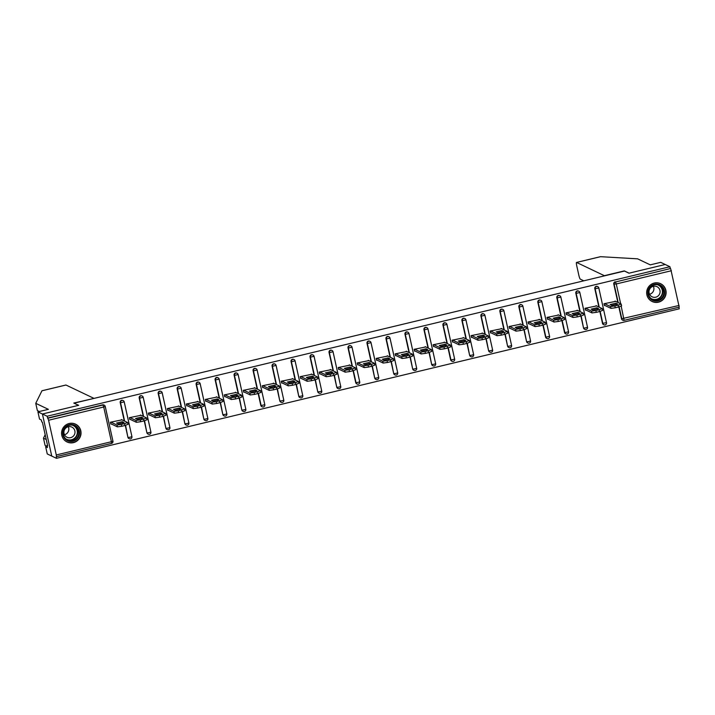<?xml version="1.0" encoding="UTF-8"?>
<svg xmlns="http://www.w3.org/2000/svg" width="715" height="715" viewBox="0 0 715 715"><rect width="100%" height="100%" fill="white"/><g stroke="black" fill="none" stroke-linecap="round" stroke-linejoin="round"><path stroke-width="1.07" d="M73.422 442.639A9.867 9.697 115.5 0 0 75.54 424.156A9.867 9.697 115.5 0 0 61.642 432.066A9.867 9.697 115.5 0 0 73.422 442.639M658.506 302.177A9.867 9.697 115.5 0 0 660.633 283.703A9.867 9.697 115.5 0 0 646.726 291.613A9.867 9.697 115.5 0 0 658.506 302.177M39.352 411.518L37.359 410.571L35.75 403.332L48.388 409.346L37.922 411.858L39.522 419.097L41.327 419.955L41.756 421.921L42.4 422.225L47.655 445.901L47.011 445.597L47.44 447.563L45.644 446.705L47.253 453.936L56.44 458.315L679.25 308.808L678.893 307.209M37.922 411.858L42.417 414.003L51.748 456.081L42.417 414.003L78.686 405.298L74.208 403.251M74.181 403.153L624.472 271.056L628.968 273.202L665.227 264.496L669.919 266.731L670.33 268.572L615.544 281.969L670.33 268.572M670.67 268.733L679.223 307.137L624.061 320.365A1.895 1.868 -64.5 0 1 621.827 318.962L619.145 306.86M93.781 398.452L73.788 403.054L78.561 405.334L42.417 414.003L47.11 416.237L669.919 266.731M56.44 458.315L56.288 454.955L48.584 420.241L47.11 416.237M604.881 305.466L604.389 305.591L603.987 303.75L615.633 301.364M47.521 418.078L102.638 404.851A1.895 1.868 -64.5 0 1 103.863 404.976L104.211 405.137A1.895 1.868 -64.5 0 1 105.221 406.415L105.221 406.415A1.895 1.895 0 0 0 104.211 405.137A1.895 1.868 -64.5 0 0 102.987 405.012L102.638 404.851M621.201 306.19L624.097 320.365A1.895 1.895 0 0 1 622.837 320.24L622.488 320.07A1.895 1.868 -64.5 0 1 621.487 318.801L618.85 306.932M617.849 302.418L613.783 284.078A1.895 1.868 -64.5 0 1 615.204 281.799M130.479 438.849A1.895 1.868 -64.5 0 1 129.254 438.724L128.915 438.563A1.895 1.868 -64.5 0 1 127.905 437.285L125.277 425.416M124.276 420.912L120.209 402.572A1.895 1.868 -64.5 0 1 122.855 400.418L123.195 400.579A1.895 1.868 -64.5 0 1 124.204 401.857L124.231 401.884A1.895 1.895 0 0 0 123.195 400.579A1.895 1.868 -64.5 0 0 121.97 400.454A1.895 1.868 115.5 0 0 120.549 402.733L120.209 402.572M149.462 434.291A1.895 1.868 -64.5 0 1 148.237 434.166L147.898 434.005A1.895 1.868 -64.5 0 1 146.888 432.727L144.26 420.867M143.259 416.353L139.193 398.014A1.895 1.868 -64.5 0 1 141.838 395.86L142.178 396.021A1.895 1.868 -64.5 0 1 143.188 397.299L143.215 397.326A1.895 1.895 0 0 0 142.178 396.021A1.895 1.868 -64.5 0 0 140.953 395.896A1.895 1.868 115.5 0 0 139.532 398.175L139.193 398.014M168.445 429.733A1.895 1.868 -64.5 0 1 167.221 429.608L166.881 429.447A1.895 1.868 -64.5 0 1 165.871 428.169L163.243 416.309M162.242 411.795L158.176 393.456A1.895 1.868 -64.5 0 1 160.821 391.302L161.161 391.463A1.895 1.868 -64.5 0 1 162.171 392.741L162.198 392.767A1.895 1.895 0 0 0 161.161 391.463A1.895 1.868 -64.5 0 0 159.937 391.337A1.895 1.868 115.5 0 0 158.516 393.616L158.176 393.456M187.428 425.175A1.895 1.868 -64.5 0 1 186.213 425.05L185.864 424.889A1.895 1.868 -64.5 0 1 184.854 423.611L182.227 411.751M181.226 407.237L177.159 388.897A1.895 1.868 -64.5 0 1 179.805 386.744L180.144 386.904A1.895 1.868 -64.5 0 1 181.154 388.182L181.154 388.182A1.895 1.895 0 0 0 180.144 386.904A1.895 1.868 -64.5 0 0 178.92 386.779A1.895 1.868 115.5 0 0 177.499 389.058L177.159 388.897M206.421 420.626A1.895 1.868 -64.5 0 1 205.196 420.492L204.847 420.331A1.895 1.868 -64.5 0 1 203.838 419.053L201.21 407.193M200.209 402.679L196.142 384.339A1.895 1.868 -64.5 0 1 198.788 382.185L199.128 382.355A1.895 1.868 -64.5 0 1 200.137 383.624L200.137 383.624A1.895 1.895 0 0 0 199.128 382.355A1.895 1.868 -64.5 0 0 197.903 382.221A1.895 1.868 115.5 0 0 196.491 384.5L196.142 384.339M225.404 416.067A1.895 1.868 -64.5 0 1 224.179 415.933L223.831 415.773A1.895 1.868 -64.5 0 1 222.821 414.503L220.193 402.634M219.192 398.121L215.126 379.781A1.895 1.868 -64.5 0 1 217.771 377.627L218.111 377.797A1.895 1.868 -64.5 0 1 219.121 379.066L219.148 379.093A1.895 1.895 0 0 0 218.111 377.797A1.895 1.868 -64.5 0 0 216.886 377.663A1.895 1.868 115.5 0 0 215.474 379.942L215.126 379.781M244.387 411.509A1.895 1.868 -64.5 0 1 243.163 411.384L242.814 411.214A1.895 1.868 -64.5 0 1 241.804 409.945L239.176 398.076M238.175 393.563L234.109 375.223A1.895 1.868 -64.5 0 1 236.754 373.069L237.094 373.239A1.895 1.868 -64.5 0 1 238.104 374.508L238.131 374.535A1.895 1.895 0 0 0 237.094 373.239A1.895 1.868 -64.5 0 0 235.87 373.114A1.895 1.868 115.5 0 0 234.457 375.384L234.109 375.223M260.787 405.387L261.136 405.548A1.895 1.868 -64.5 0 0 262.146 406.826A1.895 1.895 0 0 0 263.406 406.951A1.895 1.868 -64.5 0 1 262.146 406.826L261.797 406.656A1.895 1.868 -64.5 0 1 260.787 405.387L258.16 393.518M257.159 389.005L253.092 370.665A1.895 1.868 -64.5 0 1 255.738 368.52L256.077 368.681A1.895 1.868 -64.5 0 1 257.087 369.95L257.114 369.986A1.895 1.895 0 0 0 256.077 368.681A1.895 1.868 -64.5 0 0 254.853 368.556A1.895 1.868 115.5 0 0 253.441 370.835L253.092 370.665M282.354 402.393A1.895 1.868 -64.5 0 1 281.129 402.268L280.781 402.107A1.895 1.868 -64.5 0 1 279.78 400.829L277.143 388.96M276.142 384.447L272.075 366.107A1.895 1.868 -64.5 0 1 274.721 363.962L275.06 364.123A1.895 1.868 -64.5 0 1 276.07 365.401L276.07 365.401A1.895 1.895 0 0 0 275.06 364.123A1.895 1.868 -64.5 0 0 273.836 363.998A1.895 1.868 115.5 0 0 272.424 366.277L272.075 366.107M301.337 397.835A1.895 1.868 -64.5 0 1 300.112 397.71L299.764 397.549A1.895 1.868 -64.5 0 1 298.763 396.271L296.126 384.402M295.125 379.888L291.059 361.549A1.895 1.868 -64.5 0 1 293.704 359.404L294.044 359.565A1.895 1.868 -64.5 0 1 295.054 360.843L295.054 360.843A1.895 1.895 0 0 0 294.044 359.565A1.895 1.868 -64.5 0 0 292.819 359.439A1.895 1.868 115.5 0 0 291.407 361.719L291.059 361.549M320.32 393.277A1.895 1.868 -64.5 0 1 319.096 393.152L318.756 392.991A1.895 1.868 -64.5 0 1 317.746 391.713L315.109 379.853M314.108 375.339L310.042 357A1.895 1.868 -64.5 0 1 312.687 354.846L313.027 355.006A1.895 1.868 -64.5 0 1 314.037 356.284L314.064 356.311A1.895 1.895 0 0 0 313.027 355.006A1.895 1.868 -64.5 0 0 311.803 354.881A1.895 1.868 115.5 0 0 310.39 357.16L310.042 357M339.303 388.719A1.895 1.868 -64.5 0 1 338.079 388.594L337.739 388.433A1.895 1.868 -64.5 0 1 336.729 387.155L334.093 375.295M333.092 370.781L329.034 352.441A1.895 1.868 -64.5 0 1 331.671 350.287L332.01 350.448A1.895 1.868 -64.5 0 1 333.02 351.726L333.047 351.753A1.895 1.895 0 0 0 332.01 350.448A1.895 1.868 -64.5 0 0 330.786 350.323A1.895 1.868 115.5 0 0 329.374 352.602L329.034 352.441M355.713 382.596L356.052 382.766A1.895 1.868 -64.5 0 0 357.062 384.035A1.895 1.895 0 0 0 358.322 384.169A1.895 1.868 -64.5 0 1 357.062 384.035L356.722 383.875A1.895 1.868 -64.5 0 1 355.713 382.596L353.076 370.736M352.084 366.223L348.017 347.883A1.895 1.868 -64.5 0 1 350.654 345.729L351.002 345.89A1.895 1.868 -64.5 0 1 352.003 347.168L352.03 347.195A1.895 1.895 0 0 0 351.002 345.89A1.895 1.868 -64.5 0 0 349.778 345.765A1.895 1.868 115.5 0 0 348.357 348.044L348.017 347.883M377.27 379.602A1.895 1.868 -64.5 0 1 376.045 379.477L375.706 379.316A1.895 1.868 -64.5 0 1 374.696 378.038L372.068 366.178M371.067 361.665L367.001 343.325A1.895 1.868 -64.5 0 1 369.637 341.171L369.986 341.332A1.895 1.868 -64.5 0 1 370.987 342.61L371.022 342.637A1.895 1.895 0 0 0 369.986 341.332A1.895 1.868 -64.5 0 0 368.761 341.207A1.895 1.868 115.5 0 0 367.34 343.486L367.001 343.325M396.253 375.053A1.895 1.868 -64.5 0 1 395.029 374.919L394.689 374.758A1.895 1.868 -64.5 0 1 393.679 373.48L391.051 361.62M390.05 357.107L385.984 338.767A1.895 1.868 -64.5 0 1 388.62 336.613L388.969 336.783A1.895 1.868 -64.5 0 1 389.979 338.052L389.979 338.052A1.895 1.895 0 0 0 388.969 336.783A1.895 1.868 -64.5 0 0 387.745 336.649A1.895 1.868 115.5 0 0 386.323 338.928L385.984 338.767M415.236 370.495A1.895 1.868 -64.5 0 1 414.012 370.361L413.672 370.2A1.895 1.868 -64.5 0 1 412.662 368.931L410.035 357.062M409.034 352.549L404.967 334.209A1.895 1.868 -64.5 0 1 407.604 332.055L407.952 332.225A1.895 1.868 -64.5 0 1 408.962 333.494L408.962 333.494A1.895 1.895 0 0 0 407.952 332.225A1.895 1.868 -64.5 0 0 406.728 332.091A1.895 1.868 115.5 0 0 405.307 334.37L404.967 334.209M434.219 365.937A1.895 1.868 -64.5 0 1 432.995 365.812L432.655 365.642A1.895 1.868 -64.5 0 1 431.646 364.373L429.018 352.504M428.017 347.991L423.95 329.651A1.895 1.868 -64.5 0 1 426.587 327.497L426.935 327.667A1.895 1.868 -64.5 0 1 427.945 328.936L427.972 328.963A1.895 1.895 0 0 0 426.935 327.667A1.895 1.868 -64.5 0 0 425.711 327.542A1.895 1.868 115.5 0 0 424.29 329.812L423.95 329.651M450.629 359.815L450.968 359.976A1.895 1.868 -64.5 0 0 451.978 361.254A1.895 1.895 0 0 0 453.239 361.379A1.895 1.868 -64.5 0 1 451.978 361.254L451.639 361.084A1.895 1.868 -64.5 0 1 450.629 359.815L448.001 347.946M447 343.432L442.934 325.093A1.895 1.868 -64.5 0 1 445.57 322.948L445.919 323.108A1.895 1.868 -64.5 0 1 446.929 324.387L446.955 324.413A1.895 1.895 0 0 0 445.919 323.108A1.895 1.868 -64.5 0 0 444.694 322.983A1.895 1.868 115.5 0 0 443.273 325.262L442.934 325.093M472.186 356.821A1.895 1.868 -64.5 0 1 470.962 356.696L470.622 356.535A1.895 1.868 -64.5 0 1 469.612 355.257L466.984 343.388M465.983 338.874L461.917 320.534A1.895 1.868 -64.5 0 1 464.562 318.389L464.902 318.55A1.895 1.868 -64.5 0 1 465.912 319.828L465.939 319.855A1.895 1.895 0 0 0 464.902 318.55A1.895 1.868 -64.5 0 0 463.678 318.425A1.895 1.868 115.5 0 0 462.256 320.704L461.917 320.534M491.169 352.263A1.895 1.868 -64.5 0 1 489.945 352.138L489.605 351.977A1.895 1.868 -64.5 0 1 488.595 350.699L485.968 338.83M484.967 334.325L480.9 315.976A1.895 1.868 -64.5 0 1 483.546 313.831L483.885 313.992A1.895 1.868 -64.5 0 1 484.895 315.27L492.617 350.01L484.922 315.297A1.895 1.895 0 0 0 483.885 313.992A1.895 1.868 -64.5 0 0 482.661 313.867A1.895 1.868 115.5 0 0 481.24 316.146L480.9 315.976M510.152 347.705A1.895 1.868 -64.5 0 1 508.928 347.579L508.588 347.419A1.895 1.868 -64.5 0 1 507.578 346.14L504.951 334.28M503.95 329.767L499.883 311.427A1.895 1.868 -64.5 0 1 502.529 309.273L502.868 309.434A1.895 1.868 -64.5 0 1 503.878 310.712L511.574 345.425L503.905 310.739A1.895 1.895 0 0 0 502.868 309.434A1.895 1.868 -64.5 0 0 501.644 309.309A1.895 1.868 115.5 0 0 500.223 311.588L499.883 311.427M529.136 343.146A1.895 1.868 -64.5 0 1 527.92 343.021L527.572 342.86A1.895 1.868 -64.5 0 1 526.562 341.582L523.934 329.722M522.933 325.209L518.867 306.869A1.895 1.868 -64.5 0 1 521.512 304.715L521.852 304.876A1.895 1.868 -64.5 0 1 522.862 306.154L530.557 340.867L522.888 306.181A1.895 1.895 0 0 0 521.852 304.876A1.895 1.868 -64.5 0 0 520.627 304.751A1.895 1.868 115.5 0 0 519.206 307.03L518.867 306.869M545.545 337.024L545.894 337.194A1.895 1.868 -64.5 0 0 546.904 338.463A1.895 1.895 0 0 0 548.155 338.597A1.895 1.868 -64.5 0 1 546.904 338.463L546.555 338.302A1.895 1.868 -64.5 0 1 545.545 337.024L542.917 325.164M541.916 320.651L537.85 302.311A1.895 1.868 -64.5 0 1 540.495 300.157L540.835 300.318A1.895 1.868 -64.5 0 1 541.845 301.596L549.567 336.345L541.872 301.623A1.895 1.895 0 0 0 540.835 300.318A1.895 1.868 -64.5 0 0 539.611 300.193A1.895 1.868 115.5 0 0 538.198 302.472L537.85 302.311M564.528 332.466L564.877 332.636A1.895 1.868 -64.5 0 0 565.887 333.905A1.895 1.895 0 0 0 567.147 334.039A1.895 1.868 -64.5 0 1 565.887 333.905L565.538 333.744A1.895 1.868 -64.5 0 1 564.528 332.466L561.901 320.606M560.9 316.093L556.833 297.753A1.895 1.868 -64.5 0 1 559.479 295.599L559.818 295.76A1.895 1.868 -64.5 0 1 560.828 297.038L560.855 297.065A1.895 1.895 0 0 0 559.818 295.76A1.895 1.868 -64.5 0 0 558.594 295.635A1.895 1.868 115.5 0 0 557.182 297.914L556.833 297.753M586.094 329.481A1.895 1.868 -64.5 0 1 584.87 329.347L584.521 329.186A1.895 1.868 -64.5 0 1 583.512 327.908L580.884 316.048M579.883 311.534L575.816 293.195A1.895 1.868 -64.5 0 1 578.462 291.041L578.801 291.211A1.895 1.868 -64.5 0 1 579.811 292.48L587.507 327.202L579.838 292.507A1.895 1.895 0 0 0 578.801 291.211A1.895 1.868 -64.5 0 0 577.577 291.077A1.895 1.868 115.5 0 0 576.165 293.356L575.816 293.195M605.078 324.923A1.895 1.868 -64.5 0 1 603.853 324.789L603.505 324.628A1.895 1.868 -64.5 0 1 602.495 323.359L599.867 311.49M598.866 306.976L594.8 288.637A1.895 1.868 -64.5 0 1 597.445 286.483L597.785 286.652A1.895 1.868 -64.5 0 1 598.795 287.922L606.49 322.644L598.821 287.948A1.895 1.895 0 0 0 597.785 286.652A1.895 1.868 -64.5 0 0 596.56 286.518A1.895 1.868 115.5 0 0 595.148 288.797L594.8 288.637M596.65 305.922L585.004 308.308L585.406 310.14L585.898 310.024M577.666 310.48L566.012 312.857L566.423 314.698L566.915 314.582M558.683 315.029L547.029 317.415L547.44 319.256L547.931 319.14M539.7 319.587L528.045 321.973L528.457 323.815L528.939 323.698M520.708 324.145L509.062 326.532L509.473 328.373L509.956 328.257M501.724 328.703L490.079 331.09L490.49 332.931L490.973 332.815M482.741 333.262L471.096 335.648L471.507 337.489L471.989 337.373M463.758 337.82L452.112 340.206L452.524 342.047L453.006 341.931M444.775 342.378L433.129 344.764L433.54 346.605L434.023 346.489M425.791 346.936L414.146 349.322L414.557 351.163L415.04 351.038M406.808 351.494L395.163 353.88L395.574 355.713L396.056 355.596M387.825 356.052L376.179 358.43L376.591 360.271L377.073 360.154M368.842 360.601L357.196 362.988L357.607 364.829L358.09 364.713M349.858 365.159L338.213 367.546L338.615 369.387L339.107 369.271M330.875 369.718L319.23 372.104L319.632 373.945L320.123 373.829M311.892 374.276L300.246 376.662L300.649 378.503L301.14 378.387M292.909 378.834L281.263 381.22L281.665 383.061L282.157 382.945M273.925 383.392L262.28 385.778L262.682 387.619L263.174 387.503M254.942 387.95L243.297 390.336L243.699 392.178L244.19 392.061M235.959 392.508L224.304 394.894L224.716 396.736L225.207 396.611M216.976 397.066L205.321 399.453L205.732 401.285L206.224 401.169M197.992 401.624L186.338 404.002L186.749 405.843L187.232 405.727M179 406.174L167.355 408.56L167.766 410.401L168.248 410.285M160.017 410.732L148.371 413.118L148.783 414.959L149.265 414.843M141.034 415.29L129.388 417.676L129.799 419.517L130.282 419.401M122.051 419.848L110.405 422.234L110.816 424.075L111.299 423.959M618.135 305.171L614.846 305.957L615.258 307.799L618.538 307.012L618.135 305.171L621.192 304.045L615.061 301.087M615.258 307.799L610.959 308.371L610.556 306.529L604.47 303.634M610.556 306.529L614.846 305.957M615.892 303.231L610.127 304.563L611.843 305.394L617.599 304.072L615.892 303.231L616.214 304.688M621.55 305.823L618.538 307.012M610.959 308.371L604.309 305.198M599.152 309.729L595.863 310.516L596.274 312.357L599.554 311.57L599.152 309.729L602.209 308.603L596.078 305.645M596.274 312.357L591.975 312.929L591.573 311.088L585.487 308.183M591.573 311.088L595.863 310.516M596.909 307.79L591.144 309.112L592.86 309.953L598.616 308.621L596.909 307.79L597.231 309.238M602.566 310.382L599.554 311.57M591.975 312.929L585.326 309.756M580.16 314.287L576.88 315.074L577.291 316.915L580.571 316.128L580.16 314.287L583.226 313.152L577.094 310.203M577.291 316.915L572.992 317.487L572.59 315.646L566.503 312.741M572.59 315.646L576.88 315.074M577.926 312.348L572.161 313.671L573.877 314.511L579.633 313.179L577.926 312.348L578.247 313.796M583.583 314.94L580.571 316.128M572.992 317.487L566.334 314.314M561.177 318.845L557.897 319.632L558.299 321.473L561.588 320.678L561.177 318.845L564.242 317.71L558.102 314.761M558.299 321.473L554.009 322.036L553.598 320.204L547.52 317.299M553.598 320.204L557.897 319.632M558.942 316.897L553.178 318.229L554.894 319.069L560.649 317.737L558.942 316.897L559.264 318.354M564.6 319.498L561.588 320.678M554.009 322.036L547.35 318.872M542.193 323.394L538.913 324.19L539.316 326.031L542.605 325.236L542.193 323.394L545.259 322.268L539.119 319.319M539.316 326.031L535.026 326.594L534.614 324.753L528.537 321.857M534.614 324.753L538.913 324.19M539.959 321.455L534.194 322.787L535.91 323.627L541.666 322.295L539.959 321.455L540.281 322.912M545.617 324.056L542.605 325.236M535.026 326.594L528.367 323.43M523.21 327.953L519.93 328.748L520.332 330.58L523.621 329.794L523.21 327.953L526.276 326.827L520.136 323.877M520.332 330.58L516.042 331.152L515.631 329.311L509.554 326.415M515.631 329.311L519.93 328.748M520.967 326.013L515.211 327.345L516.918 328.185L522.683 326.853L520.967 326.013L521.298 327.47M526.633 328.614L523.621 329.794M516.042 331.152L509.384 327.979M661.911 298.718A8.544 8.392 -64.5 0 1 650.024 298.378A8.544 8.392 -64.5 0 1 650.516 286.349A8.544 8.392 -64.5 0 1 662.412 286.679A8.544 8.392 -64.5 0 1 661.911 298.718M650.838 286.751A7.91 7.767 115.5 0 0 652.706 299.621A7.91 7.767 115.5 0 0 661.384 298.209A7.91 7.767 115.5 0 0 659.507 285.339A7.91 7.767 115.5 0 0 650.838 286.751M653.367 286.268A5.631 5.532 -64.5 0 1 649.56 294.258M650.793 287.653A5.631 5.532 115.5 0 0 652.125 296.814A5.631 5.532 115.5 0 0 658.3 295.813A5.631 5.532 115.5 0 0 656.969 286.652A5.631 5.532 115.5 0 0 650.793 287.653M649.452 299.603A9.804 9.635 115.5 0 0 662.76 299.63A9.804 9.635 115.5 0 0 657.443 282.818M76.827 439.171A8.544 8.392 -64.5 0 1 64.931 438.831A8.544 8.392 -64.5 0 1 65.431 426.801A8.544 8.392 -64.5 0 1 77.327 427.141A8.544 8.392 -64.5 0 1 76.827 439.171M65.744 427.204A7.91 7.767 115.5 0 0 67.621 440.074A7.91 7.767 115.5 0 0 76.299 438.661A7.91 7.767 115.5 0 0 74.423 425.8A7.91 7.767 115.5 0 0 65.744 427.204M68.274 426.721A5.631 5.532 -64.5 0 1 64.466 434.711M65.7 428.115A5.631 5.532 115.5 0 0 67.031 437.276A5.631 5.532 115.5 0 0 73.216 436.266A5.631 5.532 115.5 0 0 71.875 427.105A5.631 5.532 115.5 0 0 65.7 428.115M64.359 440.056A9.804 9.635 115.5 0 0 77.667 440.091A9.804 9.635 115.5 0 0 72.358 423.28M576.576 262.45L600.6 256.685L637.628 258.839L650.266 264.863L660.731 262.351L665.227 264.496L629.093 273.166L624.311 270.896L604.354 275.686L576.576 262.45A3.798 0.554 -103.5 0 0 576.505 262.441A3.798 0.554 -103.5 0 0 576.755 265.819L578.819 275.15A3.798 0.554 -103.5 0 0 580.276 279.136L583.806 280.816M65.834 385.054A3.798 0.554 76.5 0 1 65.896 385.019A3.798 0.554 76.5 0 1 65.968 385.028L41.944 390.792L35.75 403.332M47.172 446.339L45.644 446.705M47.074 446.357L45.081 445.409L43.472 438.17L46.225 439.484M45.17 434.729L43.472 438.17M93.745 398.264L65.968 385.028M47.556 445.463L47.011 445.597M504.227 332.511L500.947 333.297L501.349 335.138L504.638 334.352L504.227 332.511L507.293 331.385L501.152 328.435M501.349 335.138L497.059 335.71L496.648 333.869L490.57 330.974M496.648 333.869L500.947 333.297M501.984 330.571L496.228 331.903L497.935 332.743L503.7 331.411L501.984 330.571L502.314 332.028M507.65 333.172L504.638 334.352M497.059 335.71L490.401 332.538M485.244 337.069L481.964 337.855L482.366 339.697L485.655 338.91L485.244 337.069L488.309 335.943L482.169 332.993M482.366 339.697L478.076 340.269L477.665 338.427L471.587 335.532M477.665 338.427L481.964 337.855M483 335.129L477.245 336.461L478.952 337.301L484.716 335.97L483 335.129L483.322 336.586M488.658 337.73L485.655 338.91M478.076 340.269L471.417 337.096M466.26 341.627L462.98 342.413L463.383 344.255L466.672 343.468L466.26 341.627L469.326 340.501L463.186 337.543M463.383 344.255L459.093 344.827L458.681 342.986L452.604 340.09M458.681 342.986L462.98 342.413M464.017 339.688L458.261 341.019L459.968 341.859L465.733 340.528L464.017 339.688L464.339 341.144M469.675 342.288L466.672 343.468M459.093 344.827L452.434 341.654M447.277 346.185L443.988 346.972L444.399 348.813L447.688 348.026L447.277 346.185L450.343 345.059L444.203 342.101M444.399 348.813L440.109 349.385L439.698 347.544L433.621 344.648M439.698 347.544L443.988 346.972M445.034 344.246L439.278 345.577L440.985 346.418L446.75 345.086L445.034 344.246L445.356 345.703M450.691 346.838L447.688 348.026M440.109 349.385L433.451 346.212M428.294 350.743L425.005 351.53L425.416 353.371L428.705 352.584L428.294 350.743L431.36 349.617L425.219 346.659M425.416 353.371L421.126 353.943L420.715 352.102L414.637 349.206M420.715 352.102L425.005 351.53M426.051 348.804L420.286 350.136L422.002 350.967L427.767 349.644L426.051 348.804L426.372 350.261M431.708 351.396L428.705 352.584M421.126 353.943L414.468 350.77M409.311 355.301L406.022 356.088L406.433 357.929L409.722 357.143L409.311 355.301L412.376 354.175L406.236 351.217M406.433 357.929L402.143 358.501L401.732 356.66L395.645 353.755M401.732 356.66L406.022 356.088M407.067 353.362L401.303 354.685L403.019 355.525L408.783 354.193L407.067 353.362L407.389 354.81M412.725 355.954L409.722 357.143M402.143 358.501L395.484 355.328M390.327 359.86L387.038 360.646L387.45 362.487L390.739 361.692L390.327 359.86L393.393 358.724L387.253 355.775M387.45 362.487L383.16 363.059L382.748 361.218L376.662 358.313M382.748 361.218L387.038 360.646M388.084 357.92L382.319 359.243L384.035 360.083L389.8 358.751L388.084 357.92L388.406 359.368M393.742 360.512L390.739 361.692M383.16 363.059L376.501 359.886M371.344 364.418L368.055 365.204L368.466 367.045L371.755 366.25L371.344 364.418L374.41 363.283L368.27 360.333M368.466 367.045L364.176 367.608L363.765 365.776L357.679 362.871M363.765 365.776L368.055 365.204M369.101 362.469L363.336 363.801L365.052 364.641L370.817 363.309L369.101 362.469L369.423 363.926M374.758 365.07L371.755 366.25M364.176 367.608L357.518 364.444M352.361 368.967L349.072 369.762L349.483 371.603L352.763 370.808L352.361 368.967L355.427 367.841L349.286 364.891M349.483 371.603L345.184 372.166L344.782 370.325L338.695 367.43M344.782 370.325L349.072 369.762M350.118 367.027L344.353 368.359L346.069 369.199L351.834 367.868L350.118 367.027L350.439 368.484M355.775 369.628L352.763 370.808M345.184 372.166L338.535 369.003M333.378 373.525L330.089 374.32L330.5 376.153L333.78 375.366L333.378 373.525L336.434 372.399L330.303 369.449M330.5 376.153L326.201 376.725L325.799 374.883L319.712 371.988M325.799 374.883L330.089 374.32M331.134 371.586L325.37 372.917L327.086 373.757L332.85 372.426L331.134 371.586L331.456 373.042M336.792 374.186L333.78 375.366M326.201 376.725L319.551 373.552M314.394 378.083L311.105 378.87L311.517 380.711L314.797 379.924L314.394 378.083L317.451 376.957L311.32 374.008M311.517 380.711L307.218 381.283L306.815 379.442L300.729 376.546M306.815 379.442L311.105 378.87M312.151 376.144L306.386 377.475L308.102 378.315L313.867 376.984L312.151 376.144L312.473 377.6M317.809 378.744L314.797 379.924M307.218 381.283L300.568 378.11M295.411 382.641L292.122 383.428L292.533 385.269L295.813 384.482L295.411 382.641L298.468 381.515L292.337 378.566M292.533 385.269L288.234 385.841L287.832 384L281.746 381.104M287.832 384L292.122 383.428M293.168 380.702L287.403 382.033L289.119 382.874L294.884 381.542L293.168 380.702L293.49 382.159M298.825 383.303L295.813 384.482M288.234 385.841L281.585 382.668M276.428 387.199L273.139 387.986L273.55 389.827L276.83 389.04L276.428 387.199L279.485 386.073L273.353 383.115M273.55 389.827L269.251 390.399L268.849 388.558L262.762 385.662M268.849 388.558L273.139 387.986M274.185 385.26L268.42 386.592L270.136 387.432L275.892 386.1L274.185 385.26L274.506 386.717M279.842 387.861L276.83 389.04M269.251 390.399L262.602 387.226M257.445 391.757L254.156 392.544L254.567 394.385L257.847 393.599L257.445 391.757L260.501 390.631L254.37 387.673M254.567 394.385L250.268 394.957L249.866 393.116L243.779 390.22M249.866 393.116L254.156 392.544M255.201 389.818L249.437 391.15L251.153 391.981L256.908 390.658L255.201 389.818L255.523 391.275M260.859 392.41L257.847 393.599M250.268 394.957L243.618 391.784M238.453 396.316L235.172 397.102L235.584 398.943L238.864 398.157L238.453 396.316L241.518 395.189L235.387 392.231M235.584 398.943L231.285 399.515L230.882 397.674L224.796 394.778M230.882 397.674L235.172 397.102M236.218 394.376L230.453 395.708L232.169 396.539L237.925 395.216L236.218 394.376L236.54 395.833M241.876 396.968L238.864 398.157M231.285 399.515L224.626 396.342M219.469 400.874L216.189 401.66L216.591 403.501L219.88 402.715L219.469 400.874L222.535 399.748L216.395 396.789M216.591 403.501L212.301 404.073L211.89 402.232L205.813 399.328M211.89 402.232L216.189 401.66M217.235 398.934L211.47 400.257L213.186 401.097L218.942 399.765L217.235 398.934L217.557 400.382M222.892 401.526L219.88 402.715M212.301 404.073L205.643 400.901M200.486 405.432L197.206 406.218L197.608 408.059L200.897 407.264L200.486 405.432L203.552 404.297L197.412 401.347M197.608 408.059L193.318 408.631L192.907 406.79L186.829 403.886M192.907 406.79L197.206 406.218M198.252 403.492L192.487 404.815L194.203 405.655L199.959 404.324L198.252 403.492L198.573 404.94M203.909 406.084L200.897 407.264M193.318 408.631L186.66 405.459M181.503 409.981L178.223 410.776L178.625 412.618L181.914 411.822L181.503 409.981L184.568 408.855L178.428 405.906M178.625 412.618L174.335 413.181L173.924 411.348L167.846 408.444M173.924 411.348L178.223 410.776M179.259 408.042L173.504 409.373L175.211 410.213L180.975 408.882L179.259 408.042L179.59 409.498M184.926 410.642L181.914 411.822M174.335 413.181L167.676 410.017M162.52 414.539L159.239 415.335L159.642 417.176L162.931 416.38L162.52 414.539L165.585 413.413L159.445 410.464M159.642 417.176L155.352 417.739L154.941 415.898L148.863 413.002M154.941 415.898L159.239 415.335M160.276 412.6L154.52 413.931L156.228 414.772L161.992 413.44L160.276 412.6L160.607 414.056M165.943 415.201L162.931 416.38M155.352 417.739L148.693 414.566M143.536 419.097L140.256 419.893L140.658 421.725L143.947 420.938L143.536 419.097L146.602 417.971L140.462 415.022M140.658 421.725L136.368 422.297L135.957 420.456L129.88 417.56M135.957 420.456L140.256 419.893M141.293 417.158L135.537 418.49L137.244 419.33L143.009 417.998L141.293 417.158L141.615 418.615M146.95 419.759L143.947 420.938M136.368 422.297L129.71 419.124M124.553 423.655L121.273 424.442L121.675 426.283L124.964 425.497L124.553 423.655L127.619 422.529L121.478 419.58M121.675 426.283L117.385 426.855L116.974 425.014L110.897 422.118M116.974 425.014L121.273 424.442M122.31 421.716L116.554 423.048L118.261 423.888L124.026 422.556L122.31 421.716L122.631 423.173M127.967 424.317L124.964 425.497M117.385 426.855L110.727 423.682M671.403 270.726L616.276 283.962L620.665 303.759M621.487 318.801L679.098 305.439M618.198 302.579L614.131 284.239A1.895 1.868 115.5 0 1 615.544 281.969L616.276 283.962L613.783 284.078M56.288 454.955L111.415 441.718L103.711 407.005L48.584 420.241M47.86 418.239L102.987 405.012L103.711 407.005L105.248 406.442L112.943 441.155L105.23 406.478M56.405 456.644L111.531 443.416A1.895 1.895 0 0 0 112.943 441.155L111.415 441.718L111.531 443.416L56.431 456.626M602.495 323.359L606.517 322.671A1.895 1.895 0 0 1 603.853 324.789A1.895 1.868 -64.5 0 1 602.843 323.52L600.162 311.418M599.215 307.137L595.148 288.797L598.821 287.948M583.512 327.908L581.179 315.976M580.231 311.695L576.165 293.356L579.838 292.507M560.846 297.1L568.55 331.787L560.855 297.065L557.182 297.914L561.239 316.253M567.147 334.039A1.895 1.895 0 0 0 568.55 331.787L564.877 332.636L562.196 320.526M548.155 338.597A1.895 1.895 0 0 0 549.567 336.345L545.894 337.194L543.203 325.084M542.256 320.812L538.198 302.472L541.872 301.623M526.562 341.582L524.22 329.642M523.273 325.37L519.206 307.03L522.888 306.181M507.578 346.14L505.237 334.2M504.29 329.928L500.223 311.588L503.905 310.739M488.595 350.699L486.254 338.758M485.306 334.486L481.24 316.146L484.922 315.297M465.921 319.891L473.634 354.569L465.939 319.855L462.256 320.704L466.323 339.044M469.612 355.257L467.27 343.316M446.938 324.449L454.651 359.127L446.955 324.413L443.273 325.262L447.34 343.602M453.239 361.379A1.895 1.895 0 0 0 454.651 359.127L450.968 359.976L448.287 347.874M427.954 329.007L435.641 363.658L427.972 328.963L424.29 329.812L428.356 348.151M431.646 364.373L429.304 352.432M408.971 333.556L416.657 368.216L408.989 333.521L405.307 334.37L409.373 352.709M412.662 368.931L410.321 356.991M389.988 338.115L397.701 372.801L390.006 338.079L386.323 338.928L390.39 357.268M393.679 373.48L391.337 361.549M371.005 342.673L378.718 377.359L371.022 342.637L367.34 343.486L371.407 361.826M374.696 378.038L372.354 366.098M352.021 347.231L359.734 381.917L352.03 347.195L348.357 348.044L352.423 366.384M358.322 384.169A1.895 1.895 0 0 0 359.734 381.917L356.052 382.766L353.371 370.656M333.038 351.789L340.724 386.44L333.047 351.753L329.374 352.602L333.44 370.942M336.729 387.155L334.388 375.214M314.055 356.347L321.732 390.998L314.064 356.311L310.39 357.16L314.457 375.5M317.746 391.713L315.404 379.772M295.072 360.905L302.749 395.556L295.081 360.869L291.407 361.719L295.474 380.058M298.763 396.271L296.421 384.33M276.088 365.463L283.792 400.141L276.097 365.428L272.424 366.277L276.491 384.616M279.78 400.829L277.438 388.889M257.105 370.021L264.809 404.699L257.114 369.986L253.441 370.835L257.507 389.175M263.406 406.951A1.895 1.895 0 0 0 264.809 404.699L261.136 405.548L258.455 393.447M238.122 374.58L245.826 409.257L238.131 374.535L234.457 375.384L238.524 393.724M241.804 409.945L239.471 398.005M219.139 379.129L226.816 413.788L219.148 379.093L215.474 379.942L219.532 398.282M222.821 414.503L220.488 402.563M200.155 383.687L207.833 418.346L200.164 383.651L196.491 384.5L200.549 402.84M203.838 419.053L201.496 407.121M181.172 388.245L188.876 422.931L181.181 388.209L177.499 389.058L181.565 407.398M184.854 423.611L182.513 411.67M162.18 392.803L169.893 427.49L162.198 392.767L158.516 393.616L162.582 411.956M165.871 428.169L163.529 416.228M143.197 397.361L150.91 432.039L143.215 397.326L139.532 398.175L143.599 416.514M146.888 432.727L144.546 420.786M124.213 401.919L131.926 436.597L124.231 401.884L120.549 402.733L124.616 421.072M127.905 437.285L125.563 425.345M586.005 327.792L587.533 327.229A1.895 1.895 0 0 1 584.87 329.347A1.895 1.868 -64.5 0 1 583.86 328.078L586.005 327.792M529.055 341.466L530.584 340.894A1.895 1.895 0 0 1 527.92 343.021A1.895 1.868 -64.5 0 1 526.91 341.743L529.055 341.466M510.072 346.015L511.6 345.452A1.895 1.895 0 0 1 508.928 347.579A1.895 1.868 -64.5 0 1 507.927 346.301L510.072 346.015M491.089 350.573L492.617 350.01A1.895 1.895 0 0 1 489.945 352.138A1.895 1.868 -64.5 0 1 488.935 350.859L491.089 350.573M472.106 355.132L473.634 354.569A1.895 1.895 0 0 1 470.962 356.696A1.895 1.868 -64.5 0 1 469.952 355.418L472.106 355.132M434.139 364.248L435.667 363.685A1.895 1.895 0 0 1 432.995 365.812A1.895 1.868 -64.5 0 1 431.985 364.534L434.139 364.248M415.147 368.806L416.684 368.243A1.895 1.895 0 0 1 414.012 370.361A1.895 1.868 -64.5 0 1 413.002 369.092L415.147 368.806M396.164 373.364L397.701 372.801A1.895 1.895 0 0 1 395.029 374.919A1.895 1.868 -64.5 0 1 394.019 373.65L396.164 373.364M377.18 377.922L378.718 377.359A1.895 1.895 0 0 1 376.045 379.477A1.895 1.868 -64.5 0 1 375.035 378.208L377.18 377.922M339.214 387.038L340.751 386.466A1.895 1.895 0 0 1 338.079 388.594A1.895 1.868 -64.5 0 1 337.069 387.316L339.214 387.038M320.231 391.588L321.768 391.025A1.895 1.895 0 0 1 319.096 393.152A1.895 1.868 -64.5 0 1 318.086 391.874L320.231 391.588M301.247 396.146L302.776 395.583A1.895 1.895 0 0 1 300.112 397.71A1.895 1.868 -64.5 0 1 299.102 396.432L301.247 396.146M282.264 400.704L283.792 400.141A1.895 1.895 0 0 1 281.129 402.268A1.895 1.868 -64.5 0 1 280.119 400.99L282.264 400.704M244.298 409.82L245.826 409.257A1.895 1.895 0 0 1 243.163 411.384A1.895 1.868 -64.5 0 1 242.153 410.106L244.298 409.82M225.314 414.378L226.843 413.815A1.895 1.895 0 0 1 224.179 415.933A1.895 1.868 -64.5 0 1 223.169 414.664L225.314 414.378M206.331 418.936L207.859 418.373A1.895 1.895 0 0 1 205.196 420.492A1.895 1.868 -64.5 0 1 204.186 419.222L206.331 418.936M187.348 423.495L188.876 422.931A1.895 1.895 0 0 1 186.213 425.05A1.895 1.868 -64.5 0 1 185.203 423.781L187.348 423.495M168.365 428.053L169.893 427.49A1.895 1.895 0 0 1 167.221 429.608A1.895 1.868 -64.5 0 1 166.22 428.339L168.365 428.053M149.381 432.611L150.91 432.039A1.895 1.895 0 0 1 148.237 434.166A1.895 1.868 -64.5 0 1 147.227 432.888L149.381 432.611M130.398 437.16L131.926 436.597A1.895 1.895 0 0 1 129.254 438.724A1.895 1.868 -64.5 0 1 128.244 437.446L130.398 437.16M658.944 285.097A7.91 7.767 -64.5 0 1 652.16 299.326M650.927 298.441A7.651 7.516 115.5 0 0 659.99 297.44A7.651 7.516 115.5 0 0 657.469 284.704M73.851 425.55A7.91 7.767 -64.5 0 1 67.076 439.788M65.843 438.894A7.651 7.516 115.5 0 0 74.896 437.893A7.651 7.516 115.5 0 0 72.385 425.157M679.223 307.137L624.097 320.365M621.603 305.886L621.192 304.045M602.62 310.435L602.209 308.603M583.637 314.993L583.226 313.152M564.653 319.551L564.242 317.71M545.67 324.11L545.259 322.268M526.687 328.668L526.276 326.827M660.437 283.676L659.614 283.292M652 301.381L651.177 300.988M75.343 424.138L74.53 423.745M66.906 441.834L66.093 441.45M600.421 256.694L576.505 262.441M65.896 385.019L41.979 390.756M507.704 333.226L507.293 331.385M488.72 337.784L488.309 335.943M469.737 342.342L469.326 340.501M450.745 346.9L450.343 345.059M431.762 351.458L431.36 349.617M412.778 356.007L412.376 354.175M393.795 360.566L393.393 358.724M374.812 365.124L374.41 363.283M355.829 369.682L355.427 367.841M336.845 374.24L336.434 372.399M317.862 378.798L317.451 376.957M298.879 383.356L298.468 381.515M279.896 387.914L279.485 386.073M260.912 392.472L260.501 390.631M241.929 397.031L241.518 395.189M222.946 401.58L222.535 399.748M203.963 406.138L203.552 404.297M184.979 410.696L184.568 408.855M165.996 415.254L165.585 413.413M147.013 419.812L146.602 417.971M128.03 424.37L127.619 422.529"/></g></svg>
